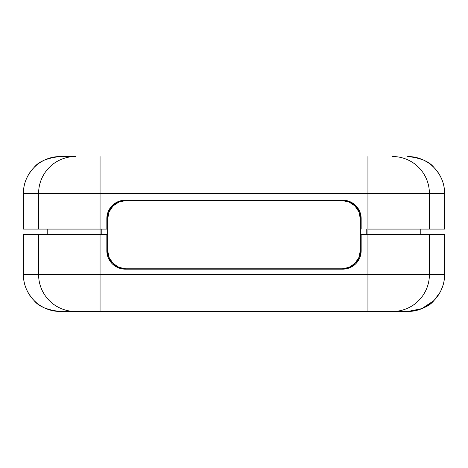 <?xml version="1.0" encoding="UTF-8"?>
<svg xmlns="http://www.w3.org/2000/svg" width="468" height="468" viewBox="0 0 468 468"><rect width="100%" height="100%" fill="white"/><g stroke="black" fill="none" stroke-linecap="round" stroke-linejoin="round"><path stroke-width="0.7" d="M361.161 250.725A18.445 18.445 0 0 1 342.711 269.17A18.445 18.445 0 0 0 361.161 250.731L361.161 234.614L367.942 234.614L367.942 229.08L367.942 234.614L444.6 234.614L444.6 274.581C444.647 284.222 441.049 292.921 433.795 300.672C429.314 306.481 420.621 310.085 407.704 311.477L60.296 311.477C47.379 310.085 38.686 306.481 34.205 300.672C26.951 292.921 23.353 284.222 23.4 274.581A36.896 36.896 0 0 0 60.278 311.477L75.477 311.477A36.896 36.878 -90 0 1 38.598 274.581L23.4 274.581C23.353 284.222 26.951 292.921 34.205 300.672C38.686 306.481 47.379 310.085 60.296 311.477A36.896 36.896 0 0 1 23.4 274.581L23.4 234.614L106.839 234.614L106.839 250.725L108.243 257.786L112.244 263.771L118.228 267.766L125.289 269.17L342.711 269.17L349.771 267.766L355.756 263.771L359.757 257.786L361.161 250.725L361.161 234.614L367.942 234.614L367.942 274.581L100.058 274.581L100.058 311.477L367.942 311.477L367.942 274.581L367.942 311.477L407.704 311.477A36.896 36.896 0 0 0 444.6 274.581L429.402 274.581A36.896 36.878 90 0 1 392.523 311.477A36.896 36.878 -90 0 0 429.402 274.581L367.942 274.581L429.402 274.581L429.402 234.614L367.942 234.614L367.942 274.581L38.598 274.581A36.896 36.878 90 0 0 75.477 311.477L100.058 311.477L100.058 229.08L100.058 234.614L38.598 234.614L38.598 274.581L100.058 274.581L100.058 234.614L106.839 234.614L106.839 250.725A18.445 18.445 0 0 0 125.289 269.17A18.445 18.445 0 0 1 106.839 250.725M420.796 234.614L420.796 229.08L420.796 234.614M47.204 229.08L47.204 234.614L47.204 229.08M32.011 229.08L32.011 234.614L32.011 229.08M435.989 229.08L435.989 234.614L435.989 229.08M433.894 300.567L421.89 308.64L407.704 311.477C420.621 310.085 429.314 306.481 433.795 300.672C441.049 292.921 444.647 284.222 444.6 274.581L429.402 274.581L429.402 234.614L444.6 234.614L444.6 274.581M443.038 285.211L441.125 290.213M439.949 292.512L434.21 300.245M38.598 234.614L38.598 274.581L23.4 274.581L23.4 234.614L38.598 234.614M342.711 269.17L125.289 269.17M60.296 156.523L75.477 156.523A36.896 36.878 90 0 0 38.598 193.419L38.598 229.08L106.839 229.08L100.058 229.08L100.058 193.419L367.942 193.419L367.942 229.08L444.6 229.08L444.6 193.419L444.6 229.08L429.402 229.08L429.402 193.419L444.6 193.419C444.647 183.778 441.049 175.079 433.795 167.328C429.314 161.519 420.621 157.915 407.704 156.523C420.621 157.915 429.314 161.519 433.795 167.328C441.049 175.079 444.647 183.778 444.6 193.419A36.896 36.896 0 0 0 407.722 156.523A36.896 36.896 0 0 1 444.6 193.419L367.942 193.419L367.942 229.08L429.402 229.08L429.402 193.419A36.896 36.878 -90 0 0 392.523 156.523A36.896 36.878 90 0 1 429.402 193.419L367.942 193.419L367.942 156.523L367.942 193.419L38.598 193.419L38.598 229.08L23.4 229.08L100.058 229.08L100.058 156.523L100.058 193.419L38.598 193.419A36.896 36.878 -90 0 1 75.477 156.523L60.296 156.523C47.379 157.915 38.686 161.519 34.205 167.328C26.951 175.079 23.353 183.778 23.4 193.419L23.4 229.08L23.4 193.419L38.598 193.419L23.4 193.419C23.353 183.778 26.951 175.079 34.205 167.328C38.686 161.519 47.379 157.915 60.296 156.523A36.896 36.896 0 0 0 23.4 193.419A36.896 36.896 0 0 1 47.689 158.746L47.689 158.746A36.896 36.896 0 0 1 60.296 156.523A36.896 36.896 0 0 0 47.689 158.746L47.689 158.746A36.896 36.896 0 0 1 60.296 156.523M125.289 200.181L342.711 200.181A18.445 18.445 0 0 1 361.161 218.626L361.161 229.08L361.161 218.626L359.757 211.571L355.756 205.587L349.771 201.585L342.711 200.181L125.289 200.181L118.228 201.585L112.244 205.587L108.243 211.571L106.839 218.626L106.839 229.08L106.839 218.626A18.445 18.445 0 0 1 125.289 200.181A18.445 18.445 0 0 0 106.839 218.626M361.161 218.626A18.445 18.445 0 0 0 342.711 200.181M420.311 158.746L420.311 158.746A36.896 36.896 0 0 0 407.745 156.523A36.896 36.896 0 0 1 420.311 158.746L420.311 158.746M366.204 234.614L366.204 229.08L366.204 234.614M101.796 229.08L101.796 234.614L101.796 229.08M109.038 257.406A18.445 18.445 0 0 0 126.085 268.802L341.915 268.802L126.085 268.802L119.03 267.398L113.045 263.402L109.044 257.418L107.64 250.357L107.64 218.995L107.64 250.357L107.64 218.995L109.044 211.94L113.045 205.955L119.03 201.954L126.085 200.55L341.915 200.55L126.085 200.55L341.915 200.55L348.97 201.954L354.955 205.955L358.956 211.94L360.36 218.995L360.36 250.357L360.36 218.995L360.36 250.357L358.956 257.418L354.955 263.402L348.97 267.398L341.915 268.802L126.085 268.802A18.445 18.445 0 0 1 107.64 250.357M358.962 211.945A18.445 18.445 0 0 0 341.915 200.55A18.445 18.445 0 0 1 360.36 218.995M360.36 250.357A18.445 18.445 0 0 1 341.915 268.802A18.445 18.445 0 0 0 358.962 257.406M107.64 218.995A18.445 18.445 0 0 1 126.085 200.55A18.445 18.445 0 0 0 109.038 211.945"/></g></svg>
